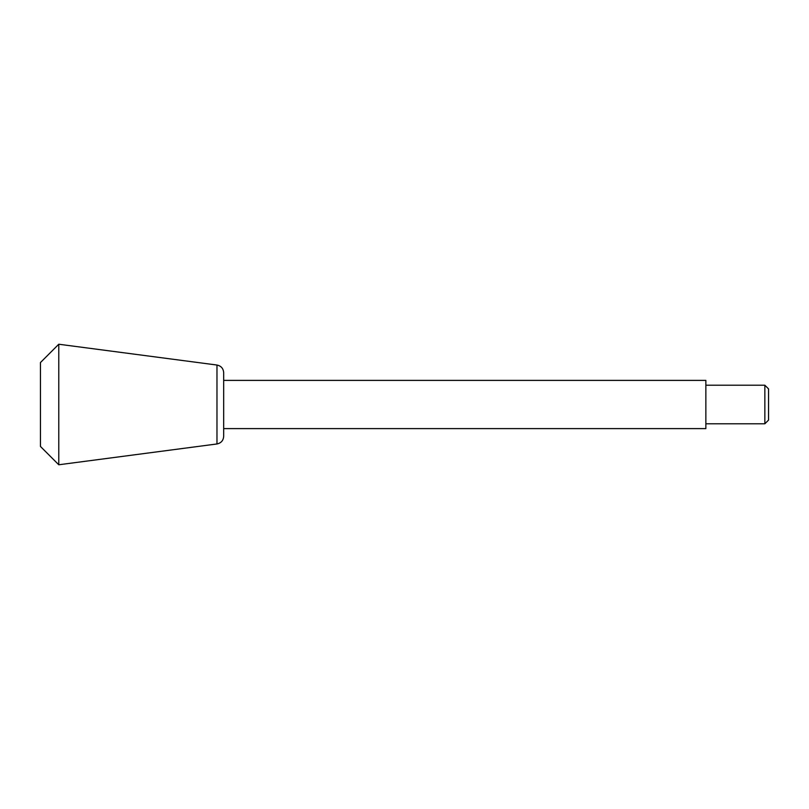 <?xml version="1.0" encoding="UTF-8"?>
<svg xmlns="http://www.w3.org/2000/svg" width="809" height="809" viewBox="0 0 809 809"><rect width="100%" height="100%" fill="white"/><g stroke="black" fill="none" stroke-linecap="round" stroke-linejoin="round"><path stroke-width="1.21" d="M764.849 423.785L764.849 385.215L768.55 388.907L768.55 420.093L764.849 423.785L705.863 423.785M764.849 385.215L705.863 385.215M223.678 380.392L705.863 380.392L705.863 428.608L223.678 428.608L223.678 436.304L223.678 372.696C223.355 368.469 221.12 365.921 216.974 365.041L58.774 344.229L58.774 464.771L216.974 443.959C221.12 443.079 223.355 440.531 223.678 436.304M58.774 344.229L40.45 362.553L40.45 446.447L58.774 464.771M216.974 365.041L216.974 443.959"/></g></svg>
